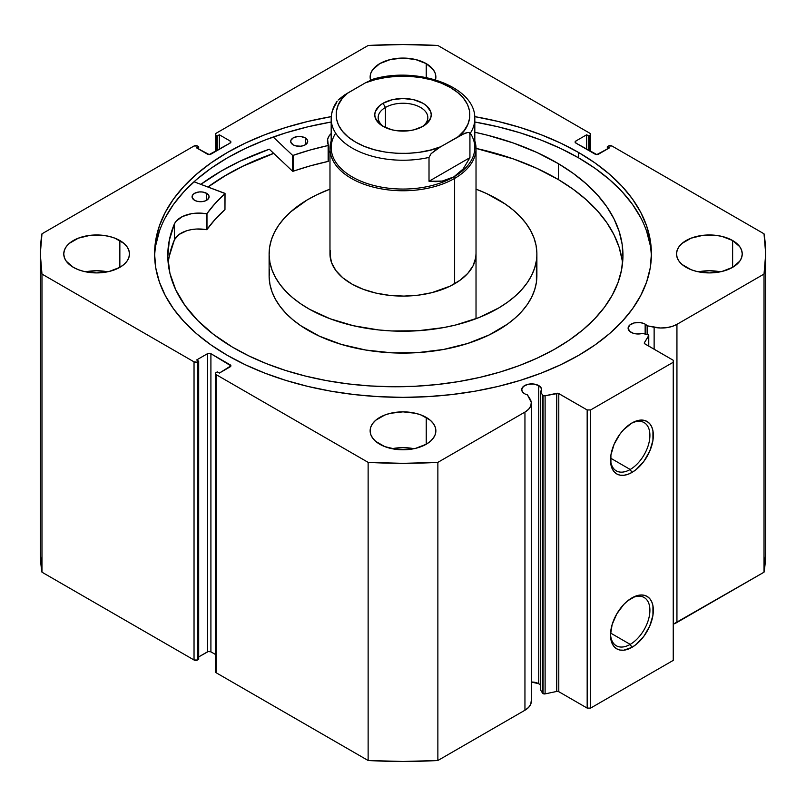 <?xml version="1.0" encoding="UTF-8"?>
<svg xmlns="http://www.w3.org/2000/svg" width="806" height="806" viewBox="0 0 806 806"><rect width="100%" height="100%" fill="white"/><g stroke="black" fill="none" stroke-linecap="round" stroke-linejoin="round"><path stroke-width="1.21" d="M542.609 395.081L542.609 693.21A1.944 1.128 0 0 0 543.063 693.623L543.063 395.494A1.944 1.128 180 0 1 542.609 395.081L540.725 392.099L541.511 388.663L538.74 385.59L538.74 683.72A9.984 5.763 0 0 0 531.315 682.037L538.74 683.72L538.74 385.59L533.632 384.009L527.859 384.341L523.386 386.467L521.704 389.661A9.984 5.763 180 0 1 527.859 384.341A9.984 5.763 180 0 1 538.74 385.59A9.984 5.763 180 0 1 541.662 389.661A9.984 5.763 180 0 1 540.725 392.099L540.725 690.228L542.609 693.21L540.725 690.228L540.725 392.099L542.609 395.081A1.944 1.128 180 0 0 543.063 395.494L543.063 693.623A1.944 1.128 180 0 1 542.609 693.21L542.609 395.081M524.625 393.741A9.984 5.763 180 0 1 521.704 389.661L522.459 391.867L524.625 393.741A9.984 5.763 0 0 0 527.456 394.89A9.984 5.763 180 0 1 524.625 393.741M645.153 324.153L645.153 334.047L645.153 324.153L643.641 323.438L640.045 322.571L634.272 322.904L629.798 325.03L628.116 328.223A9.984 5.763 180 0 1 634.272 322.904A9.984 5.763 180 0 1 645.153 324.153A9.984 5.763 180 0 1 647.137 325.795A9.984 5.763 0 0 0 645.153 324.153M631.038 332.304A9.984 5.763 180 0 1 628.116 328.223L629.798 331.427L633.486 333.341L636.357 333.906L642.311 333.452A9.984 5.763 180 0 1 631.038 332.304M630.201 469.475A27.857 16.09 120 0 0 649.898 435.845A27.857 16.09 120 0 0 631.048 423.513A27.857 16.09 -60 0 1 644.135 422.596A27.857 16.09 -60 0 1 648.407 444.922A27.857 16.09 -60 0 1 630.201 469.475L610.575 458.13L630.201 469.475A27.857 16.09 -60 0 1 616.278 470.855A27.857 16.09 -60 0 1 610.525 459.057A27.857 16.09 120 0 0 630.201 469.475L631.924 472.457L630.201 469.475M631.924 422.979A30.296 17.49 -60 0 1 653.344 435.351A30.296 17.49 -60 0 1 631.924 472.457L627.753 474.391L623.733 475.298L620.026 475.157L616.781 473.958L614.112 471.742L612.137 468.608L610.918 464.669L610.918 455.017L614.112 444.257L620.026 434.021L623.733 429.598L631.924 422.979L636.105 421.044L640.125 420.138L643.833 420.279L647.077 421.488L649.737 423.694L651.722 426.827L652.941 430.767L652.941 440.419L649.737 451.179L643.833 461.415L636.105 469.566L631.924 472.457A30.296 17.49 -60 0 1 610.505 460.085A30.296 17.49 -60 0 1 631.924 422.979L631.924 422.979M630.201 644.377A27.857 16.09 120 0 0 649.898 610.747A27.857 16.09 120 0 0 631.048 598.415A27.857 16.09 -60 0 1 644.135 597.498A27.857 16.09 -60 0 1 648.407 619.824A27.857 16.09 -60 0 1 630.201 644.377L610.575 633.042L630.201 644.377A27.857 16.09 -60 0 1 616.278 645.757A27.857 16.09 -60 0 1 610.525 633.959A27.857 16.09 120 0 0 630.201 644.377L631.924 647.359L630.201 644.377M631.924 597.891A30.296 17.49 -60 0 1 653.344 610.253A30.296 17.49 -60 0 1 631.924 647.359L623.733 650.21L620.026 650.059L616.781 648.86L614.112 646.644L612.137 643.51L610.918 639.581L610.505 634.987L612.137 624.579L616.781 613.88L623.733 604.5L627.753 600.772L636.105 595.946L640.125 595.04L643.833 595.181L647.077 596.39L649.737 598.596L651.722 601.729L652.941 605.669L652.941 615.321L649.737 626.081L643.833 636.317L636.105 644.468L631.924 647.359A30.296 17.49 -60 0 1 610.505 634.987A30.296 17.49 -60 0 1 631.924 597.891L631.924 597.891M578.658 152.525A248.409 143.418 180 0 1 651.409 253.93A248.409 143.418 180 0 1 498.068 386.437A248.409 143.418 180 0 1 227.342 355.345L245.407 364.796L264.993 373.188L285.898 380.422L307.932 386.437L330.893 391.182L354.539 394.597L378.649 396.663L403 397.358L427.351 396.663L451.461 394.597L475.107 391.182L498.068 386.437L520.102 380.422L541.007 373.188L560.593 364.796L578.658 355.345L595.03 344.918L609.548 333.613L622.081 321.544L632.509 308.819L640.72 295.57L646.644 281.919L650.22 267.995L651.409 253.93L650.22 239.876L646.644 225.952L640.72 212.3L632.509 199.052L622.081 186.327L609.548 174.257L595.03 162.953L578.658 152.525L560.593 143.065L541.007 134.683L520.102 127.449L498.068 121.434L474.724 116.618A248.409 143.418 180 0 1 578.658 152.525L578.658 157.885L578.658 152.525M651.369 256.62A248.409 143.418 0 0 0 578.658 157.885A248.409 143.418 0 0 0 474.815 122.008L498.068 126.794L520.102 132.819L541.007 140.053L560.593 148.435L578.658 157.885L595.03 168.313L609.548 179.617L622.081 191.697L632.509 204.412L640.72 217.67M107.571 271.824A32.865 18.971 0 0 0 85.668 271.824L96.619 270.735L107.571 271.824M119.852 240.52L119.852 267.35L123.943 264.479L126.975 261.194L128.849 257.638L129.474 253.93L128.849 250.233L126.975 246.676L123.943 243.392L114.875 238.163L109.193 236.41L103.027 235.322L90.201 235.322L78.363 238.163L69.296 243.392L66.253 246.676L64.389 250.233L63.755 253.93A32.865 18.971 180 0 1 84.036 236.41A32.865 18.971 180 0 1 119.852 240.52A32.865 18.971 180 0 1 129.474 253.93A32.865 18.971 180 0 1 109.193 271.461A32.865 18.971 180 0 1 73.376 267.35A32.865 18.971 180 0 1 63.755 253.93L64.389 257.638L66.253 261.194L73.376 267.35L78.363 269.708L84.036 271.461L96.619 272.912L109.193 271.461L119.852 267.35L119.852 240.52M426.233 63.634L426.233 77.557L426.233 63.634L415.574 59.513L403 58.072L390.426 59.513L379.767 63.634L372.644 69.779L370.77 73.346L370.135 77.044A32.865 18.971 180 0 1 390.426 59.513A32.865 18.971 180 0 1 426.233 63.634A32.865 18.971 180 0 1 435.865 77.044L435.23 73.346L433.356 69.779L426.233 63.634M370.569 80.116A32.865 18.971 180 0 1 370.135 77.044L370.77 80.741M413.952 448.71A32.865 18.971 0 0 0 392.048 448.71L403 447.622L413.952 448.71M426.233 417.407L426.233 444.237L430.323 441.366L433.356 438.081L435.23 434.525L435.865 430.827L435.23 427.12L433.356 423.563L430.323 420.279L421.256 415.05L415.574 413.297L403 411.846L390.426 413.297L384.744 415.05L375.677 420.279L372.644 423.563L370.77 427.12L370.135 430.827A32.865 18.971 180 0 1 390.426 413.297A32.865 18.971 180 0 1 426.233 417.407A32.865 18.971 180 0 1 435.865 430.827A32.865 18.971 180 0 1 415.574 448.348A32.865 18.971 180 0 1 379.767 444.237A32.865 18.971 180 0 1 370.135 430.827L370.77 434.525L372.644 438.081L375.677 441.366L384.744 446.595L396.592 449.436L409.408 449.436L415.574 448.348L426.233 444.237L426.233 417.407M720.332 271.824A32.865 18.971 0 0 0 698.429 271.824L709.381 270.735L720.332 271.824M732.624 240.52L732.624 267.35L739.747 261.194L741.611 257.638L742.245 253.93L741.611 250.233L739.747 246.676L732.624 240.52L721.964 236.41L715.799 235.322L702.973 235.322L691.125 238.163L682.057 243.392L679.025 246.676L677.151 250.233L676.526 253.93A32.865 18.971 180 0 1 696.807 236.41A32.865 18.971 180 0 1 732.624 240.52A32.865 18.971 180 0 1 742.245 253.93A32.865 18.971 180 0 1 721.964 271.461A32.865 18.971 180 0 1 686.148 267.35A32.865 18.971 180 0 1 676.526 253.93L677.151 257.638L679.025 261.194L682.057 264.479L691.125 269.708L696.807 271.461L709.381 272.912L721.964 271.461L732.624 267.35L732.624 240.52M531.275 700.525L530.801 704.061L528.635 707.386L524.948 710.227A21.742 12.553 0 0 0 531.315 701.351L531.315 403.222A21.742 12.553 180 0 0 530.005 398.92L527.456 394.89L531.275 402.396L530.801 405.932L528.635 409.257L524.948 412.088L437.87 462.362L403 463.339L368.13 462.362L216.068 374.578L215.363 373.581L216.068 372.594L217.277 371.888L219.343 373.087L230.899 365.833L210.91 353.703L207.464 353.703L196.624 359.97L198.689 361.159L196.694 362.156L194.034 361.854L41.983 274.07L40.3 253.93L41.983 233.8L194.034 146.007L197.48 146.007L198.689 146.712L196.624 147.901L209.187 154.571L230.184 143.035L230.899 142.037L230.184 141.04L219.343 134.783L217.277 135.972L215.545 134.824L216.068 133.292L368.13 45.499L403 44.532L437.87 45.499L589.932 133.292L590.455 134.824L588.723 135.972L586.657 134.783L575.816 141.04L575.101 142.037L575.816 143.035L596.813 154.571L609.376 147.901L607.311 146.712L608.52 146.007L611.966 146.007L764.017 233.8L765.7 253.93L764.017 274.07L676.939 324.344L672.023 326.47L666.27 327.72L660.144 327.992L647.137 325.795L647.137 334.47L647.137 325.795L654.129 327.256L654.129 349.24L654.129 327.256A21.742 12.553 180 0 0 676.939 324.344L764.017 274.07L764.017 572.2L673.242 624.187A21.742 12.553 0 0 0 676.939 622.474L676.939 324.344L676.939 622.474L764.017 572.2A362.7 209.399 0 0 0 765.7 552.07L764.017 572.2L764.017 274.07A362.7 209.399 180 0 0 765.7 253.93A362.7 209.399 180 0 0 764.017 233.8L611.966 146.007A2.438 1.4 180 0 0 608.52 146.007L607.311 146.712L607.311 149.09L607.311 146.712L609.376 147.901L598.536 154.158A2.438 1.4 180 0 1 595.09 154.158L575.816 143.035L575.816 141.04L586.657 134.783L586.657 149.291L586.657 134.783L588.723 135.972L588.723 150.48L588.723 135.972L589.932 135.277L589.932 151.175L589.932 135.277A2.438 1.4 180 0 0 590.637 134.29A2.438 1.4 180 0 0 589.932 133.292L437.87 45.499A362.7 209.399 180 0 0 368.13 45.499L216.068 133.292A2.438 1.4 180 0 0 215.363 134.29L215.363 151.588M648.759 335.588A1.944 1.128 180 0 0 647.47 334.54L642.311 333.452L647.47 334.54L648.749 335.548L644.397 342.701L644.528 343.628L673.242 360.262L673.242 362.257L590.617 409.952L587.171 409.952L558.346 393.378L545.108 395.756L543.063 395.494A1.944 1.128 180 0 0 545.108 395.756L545.108 693.885L543.063 693.623A1.944 1.128 0 0 0 545.108 693.885L556.745 691.437L545.108 693.885L545.108 395.756L556.745 393.308A1.944 1.128 180 0 1 558.79 393.57L558.79 691.699L556.745 691.437L556.745 393.308L556.745 691.437A1.944 1.128 0 0 1 558.79 691.699L587.171 708.091L558.79 691.699L558.79 393.57L587.171 409.952L590.617 409.952L590.617 708.091L587.171 708.091L587.171 409.952L587.171 708.091L590.617 708.091L673.242 660.386L590.617 708.091L590.617 409.952L673.242 362.257L673.242 360.262L644.85 343.88A1.944 1.128 180 0 1 644.286 343.084A1.944 1.128 180 0 1 644.397 342.701L648.639 335.981L648.639 346.066L648.639 335.981A1.944 1.128 180 0 0 648.759 335.588L648.759 346.137M331.276 116.618L307.932 121.434L285.898 127.449L264.993 134.683L245.407 143.065L227.342 152.525L210.971 162.953L196.452 174.257L183.919 186.327L173.492 199.052L165.28 212.3L159.356 225.952L155.78 239.876L154.591 253.93L155.78 267.995L159.356 281.919L165.28 295.57L173.492 308.819L183.919 321.544L196.452 333.613L210.971 344.918L227.342 355.345A248.409 143.418 180 0 1 154.591 253.93A248.409 143.418 180 0 1 331.276 116.618M435.23 80.741L435.865 77.044A32.865 18.971 180 0 1 435.492 79.895M540.534 685.14L538.74 683.72A9.984 5.763 0 0 1 540.725 685.362M531.315 403.222A21.742 12.553 180 0 1 524.948 412.088L524.948 710.227L437.87 760.501L437.87 462.362L524.948 412.088L524.948 710.227L437.87 760.501L403 761.468L368.13 760.501L216.068 672.708L215.545 671.176M40.3 552.07L40.3 253.93A362.7 209.399 180 0 0 41.983 274.07L41.983 572.2L40.3 552.07A362.7 209.399 0 0 0 41.983 572.2L194.034 659.993L194.034 361.854L194.034 659.993L41.983 572.2L41.983 274.07L194.034 361.854A2.438 1.4 180 0 0 197.48 361.854L197.48 659.993L194.034 659.993A2.438 1.4 0 0 0 197.48 659.993L198.689 659.288L198.689 361.159L198.689 659.288L197.48 659.993L197.48 361.854L198.689 361.159L196.624 359.97L207.464 353.703A2.438 1.4 180 0 1 210.91 353.703L210.91 651.842L215.363 654.412L210.91 651.842L208.25 651.53L198.689 656.91L207.464 651.842L207.464 353.703L207.464 651.842A2.438 1.4 0 0 1 210.91 651.842L210.91 353.703L230.184 364.836L230.184 366.821L219.343 373.087L217.277 371.888L216.068 372.594A2.438 1.4 180 0 0 215.363 373.581A2.438 1.4 180 0 0 216.068 374.578L368.13 462.362L368.13 760.501L216.068 672.708L216.068 374.578L216.068 672.708A2.438 1.4 0 0 1 215.363 671.71L215.363 373.581M215.363 134.29A2.438 1.4 180 0 0 216.068 135.277L216.068 151.175L216.068 135.277L217.277 135.972L219.343 134.783L230.184 141.04L230.184 143.035L210.91 154.158A2.438 1.4 180 0 1 207.464 154.158L196.624 147.901L198.689 146.712L197.48 146.007A2.438 1.4 180 0 0 194.034 146.007L41.983 233.8A362.7 209.399 180 0 0 40.3 253.93M673.242 660.386L673.242 362.257L673.242 660.386M217.277 135.972L217.277 150.48L217.277 135.972M219.343 134.783L219.343 149.291L219.343 134.783M198.689 146.712L198.689 149.09L198.689 146.712M575.816 141.04L575.816 143.035A2.438 1.4 180 0 1 575.101 142.037A2.438 1.4 180 0 1 575.816 141.04M230.184 141.04A2.438 1.4 180 0 1 230.899 142.037A2.438 1.4 180 0 1 230.184 143.035L230.184 141.04M230.184 364.836A2.438 1.4 180 0 1 230.899 365.833A2.438 1.4 180 0 1 230.184 366.821L230.184 364.836M165.28 217.67L173.492 204.412L183.919 191.697L196.452 179.617L210.971 168.313L227.342 157.885L245.407 148.435L264.993 140.053L285.898 132.819L307.932 126.794L331.185 122.008A248.409 143.418 0 0 0 154.631 256.62M650.22 245.246L646.644 231.322M159.356 231.322L155.78 245.246M269.305 149.201A256.812 148.264 0 0 0 200.865 184.342L221.408 170.953L240.077 161.18L269.305 149.201L292.497 171.164L292.497 155.266L273.224 137.01L292.497 155.266L292.497 171.164L269.305 149.201M207.938 186.992L227.342 174.388L245.407 164.928L273.677 153.341A248.409 143.418 180 0 0 207.938 186.992M437.87 462.362A362.7 209.399 180 0 1 368.13 462.362L368.13 760.501A362.7 209.399 0 0 0 437.87 760.501L437.87 462.362M644.397 343.467L644.397 342.701L644.397 343.467M421.689 127.026A24.825 14.337 0 0 0 419.966 107.117A24.825 14.337 0 0 0 385.439 107.45L383.031 103.279A28.24 16.301 180 0 1 422.969 103.279A28.24 16.301 180 0 1 422.969 126.33L426.475 123.862L430.696 117.988L431.24 114.805L430.696 111.621L426.475 105.747L422.969 103.279L413.81 99.743L403 98.503L392.19 99.743L383.031 103.279L379.525 105.747L375.304 111.621L374.76 114.805L375.304 117.988L379.525 123.862L383.031 126.33L392.19 129.867L397.489 130.794L408.511 130.794L413.81 129.867L422.969 126.33A28.24 16.301 180 0 1 383.031 126.33A28.24 16.301 180 0 1 383.031 103.279L385.439 107.45A24.825 14.337 180 0 1 412.501 104.347A24.825 14.337 180 0 1 427.825 117.585A24.825 14.337 180 0 1 421.689 127.026M385.439 127.57L385.439 107.45L385.439 127.57M470.331 133.191A71.815 41.459 180 0 1 453.778 176.917L454.634 178.408A73.024 42.164 0 0 0 474.815 140.929A73.024 42.164 180 0 1 476.024 148.596A73.024 42.164 180 0 1 454.634 178.408L454.634 283.742L454.634 178.408A73.024 42.164 180 0 1 375.052 187.546A73.024 42.164 180 0 1 329.976 148.596A73.024 42.164 180 0 1 331.185 140.929A73.024 42.164 0 0 0 369.007 185.914A73.024 42.164 0 0 0 454.634 178.408L453.778 176.917A71.815 41.459 180 0 1 364.241 182.499A71.815 41.459 180 0 1 335.669 133.191M331.286 120.91A71.815 41.459 0 0 0 429.014 157.422A71.815 41.459 180 0 1 331.185 118.784A71.815 41.459 180 0 1 336.072 103.762L337.11 101.274C333.221 106.745 331.246 112.578 331.185 118.784L331.185 147.599A71.815 41.459 0 0 0 375.515 185.904A71.815 41.459 0 0 0 453.778 176.917L442.242 181.068L429.014 181.269L429.014 157.422L429.014 181.269L469.928 157.654L463.138 168.998L453.778 176.917A71.815 41.459 0 0 0 474.815 147.599L474.815 118.784A71.815 41.459 180 0 1 469.928 133.806L469.928 157.654L469.928 133.806L469.213 132.627L467.853 132.456L461.637 134.703L437.315 148.737L431.109 153.664L429.014 157.422L431.109 153.664L440.489 146.823L430.414 150.067L419.523 152.253L408.148 153.341L396.612 153.281L385.278 152.072L374.458 149.765L364.493 146.42L355.668 142.138L348.242 137.04L342.449 131.287L338.449 125.041L336.364 118.492L336.253 111.833L338.127 105.264L341.925 98.977L347.537 93.164L338.147 100.015L344.364 95.078L365.511 82.786L347.537 93.164C334.601 102.402 327.589 126.038 355.668 142.138C383.545 158.349 424.49 154.289 440.489 146.823L464.79 133.252L467.853 132.456L469.213 132.627L469.928 133.806A71.815 41.459 0 0 0 474.714 116.648M376.765 79.381L374.891 78.787M373.5 79.038L365.511 82.786L375.586 79.542L386.477 77.356L397.852 76.268L409.388 76.338L420.722 77.537L431.542 79.844L441.507 83.189L450.332 87.481L457.758 92.569L463.551 98.332L467.551 104.568L469.636 111.117L469.747 117.777L467.873 124.346L464.075 130.632L458.463 136.446C471.399 127.207 478.411 103.571 450.332 87.481C422.455 71.271 381.51 75.321 365.511 82.786L373.43 79.059C417.427 66.193 475.953 86.433 474.815 118.784M429.014 181.269L435.804 181.672L442.242 181.068L448.247 179.476L453.778 176.917L458.755 173.411L463.138 168.998L469.928 157.654L429.014 181.269M384.321 127.026A24.825 14.337 180 0 1 378.175 117.585A24.825 14.337 180 0 1 385.439 107.45A24.825 14.337 0 0 0 384.311 127.026M224.965 209.278L224.904 193.339L194.004 181.783L225.035 193.511L215.182 203.404L206.89 213.691L196.372 213.147L191.405 213.711L182.559 216.492L176.292 221.046L174.469 223.766L174.469 239.674A227.584 131.398 0 0 0 168.202 263.32M194.478 200.231A8.523 4.917 180 0 1 192.07 196.795A8.523 4.917 180 0 1 197.379 192.241A8.523 4.917 180 0 1 206.689 193.369L206.689 200.231L206.689 193.369L202.356 191.989L199.042 191.959L194.639 193.269L192.755 194.851L192.211 197.692L194.478 200.231L197.218 201.319L202.135 201.631L205.228 200.926L207.605 199.586L209.107 196.866L208.502 194.981L206.689 193.369A8.523 4.917 180 0 1 209.107 196.795A8.523 4.917 180 0 1 203.797 201.359A8.523 4.917 180 0 1 194.478 200.231M293.102 144.808A8.523 4.917 180 0 1 290.694 141.372A8.523 4.917 180 0 1 296.004 136.819A8.523 4.917 180 0 1 305.313 137.947L305.313 144.808L305.313 137.947L300.981 136.567L297.666 136.536L293.273 137.846L290.875 140.345L290.835 142.269L293.102 144.808L295.842 145.896L300.759 146.208L303.852 145.503L306.23 144.163L307.731 141.443L307.126 139.549L305.313 137.947A8.523 4.917 180 0 1 307.731 141.372A8.523 4.917 180 0 1 302.421 145.926A8.523 4.917 180 0 1 293.102 144.808M232.289 347.023A227.584 131.398 180 0 1 167.789 255.371A227.584 131.398 180 0 1 174.469 223.766L169.32 240.158L167.799 256.792L169.935 273.405L175.698 289.727L184.997 305.494L197.672 320.456L213.519 334.369L232.289 347.023L248.631 355.809L266.393 363.627L285.395 370.407L305.454 376.07L326.37 380.583L347.96 383.888L370.014 385.943L392.3 386.749L414.616 386.296L436.751 384.573L458.493 381.611L479.62 377.43L499.932 372.08L519.245 365.602L537.36 358.055L554.115 349.522L569.328 340.092L582.879 329.835L594.616 318.864L604.44 307.288L612.248 295.208L617.96 282.745L621.537 270.01L622.937 257.144L622.141 244.258L619.159 231.483L614.031 218.93L606.787 206.729L597.508 195.002L586.284 183.849L573.227 173.391L558.457 163.719A227.584 131.398 180 0 1 622.957 255.371A227.584 131.398 180 0 1 481.041 377.097A227.584 131.398 180 0 1 232.289 347.023M622.141 260.157L619.159 247.382L614.031 234.828L606.787 222.627L597.508 210.9L586.284 199.757L573.227 189.299L558.457 179.627L558.457 163.719L558.457 179.627A227.584 131.398 -0 0 0 476.024 148.405L513.392 158.923L537.058 168.454L558.457 179.627A227.584 131.398 -0 0 1 622.534 263.32M474.815 132.244A227.584 131.398 180 0 1 558.457 163.719L537.058 152.546L513.392 143.025L487.832 135.307L474.815 132.244M328.455 161.18L328.435 145.181A25.157 14.528 180 0 1 327.448 141.141A25.157 14.528 180 0 1 331.185 133.514L328.747 136.536L327.629 139.388L328.294 145.463L310.26 149.976L293.162 155.357A211.776 122.27 180 0 1 328.143 145.523L328.143 161.422L310.26 165.875L292.8 171.295L293.162 155.357L293.162 171.255A211.776 122.27 -0 0 1 328.143 161.422L328.435 145.332M225.035 193.531L224.965 209.59A211.776 122.27 -0 0 0 206.981 229.509L206.981 213.61A211.776 122.27 180 0 1 224.965 193.682L224.965 209.59L215.182 219.313L206.89 229.599L196.372 229.045L191.405 229.609L186.74 230.738L179.023 234.486L174.469 239.674L169.32 256.056M328.455 152.959A25.157 14.528 0 0 1 329.976 150.692L328.747 152.435M174.479 223.776L174.469 239.674L174.479 223.776A25.157 14.528 180 0 1 206.386 213.771L206.386 229.67A25.157 14.528 -0 0 0 174.479 239.674L174.479 223.776M206.386 213.771L206.386 229.67L206.981 229.509L206.981 213.61L206.386 213.771M330.238 250.344L330.238 257.527L330.238 250.344M329.976 254.474L331.568 262.696L335.901 270.574L342.812 277.808L352.031 284.125L363.214 289.294L375.928 293.092L389.681 295.389L403.947 296.094L418.173 295.177L431.815 292.679L450.05 286.18L460.045 280.256L467.843 273.325L473.152 265.648L475.762 257.527A73.024 42.164 180 0 1 399.887 296.054A73.024 42.164 180 0 1 329.976 253.93L329.976 148.596M475.933 189.118L486.592 193.551L505.382 204.13L513.351 210.165L520.243 216.623L526.016 223.433L530.6 230.536L533.965 237.871L536.061 245.367L536.867 252.933L536.393 282.382A133.887 77.295 0 0 0 536.887 275.793L536.887 253.93A133.887 77.295 180 0 1 536.393 260.519A133.887 77.295 180 0 1 397.298 331.155A133.887 77.295 180 0 1 269.113 253.93A133.887 77.295 180 0 1 269.607 247.351A133.887 77.295 180 0 1 329.976 189.148L316.738 194.82L307.116 199.989L290.724 211.827L284.115 218.386L278.654 225.277L274.393 232.45L271.36 239.835L269.607 247.351L269.133 254.938L269.939 262.504L272.035 269.99L275.4 277.324L279.984 284.437L285.757 291.248L292.649 297.706L300.618 303.741L309.564 309.292L330.067 318.753L353.371 325.725L378.578 329.936L391.605 330.954L417.84 330.752L443.522 327.609L455.833 324.959L478.814 317.645L498.884 307.882L507.579 302.19L515.276 296.044L521.885 289.485L527.346 282.584L531.607 275.41L534.64 268.035L536.393 260.519L536.393 282.382L536.867 274.796M476.024 189.148A133.887 77.295 180 0 1 536.887 253.93M208.039 187.032A248.288 143.347 180 0 1 273.738 153.402L243.019 166.167L225.176 175.748L208.039 187.032M269.607 269.214L269.133 276.801L269.939 284.367L272.035 291.853L275.4 299.187L279.984 306.3L285.757 313.111L292.649 319.569L300.618 325.604L319.408 336.173L341.422 344.434L365.793 350.046L391.605 352.816L417.84 352.615L443.522 349.472L467.631 343.487L489.262 334.913L507.579 324.052L515.276 317.907L521.885 311.348L527.346 304.446L531.607 297.273L534.64 289.898L536.393 282.382A133.887 77.295 0 0 1 397.298 353.028A133.887 77.295 0 0 1 269.113 275.793L269.113 253.93M476.024 253.93A73.024 42.164 180 0 1 475.762 257.527L476.024 253.386M590.637 151.588L590.637 134.29M765.7 552.07L765.7 253.93M476.024 148.596L476.024 318.723M328.455 145.261L328.455 161.16"/></g></svg>
